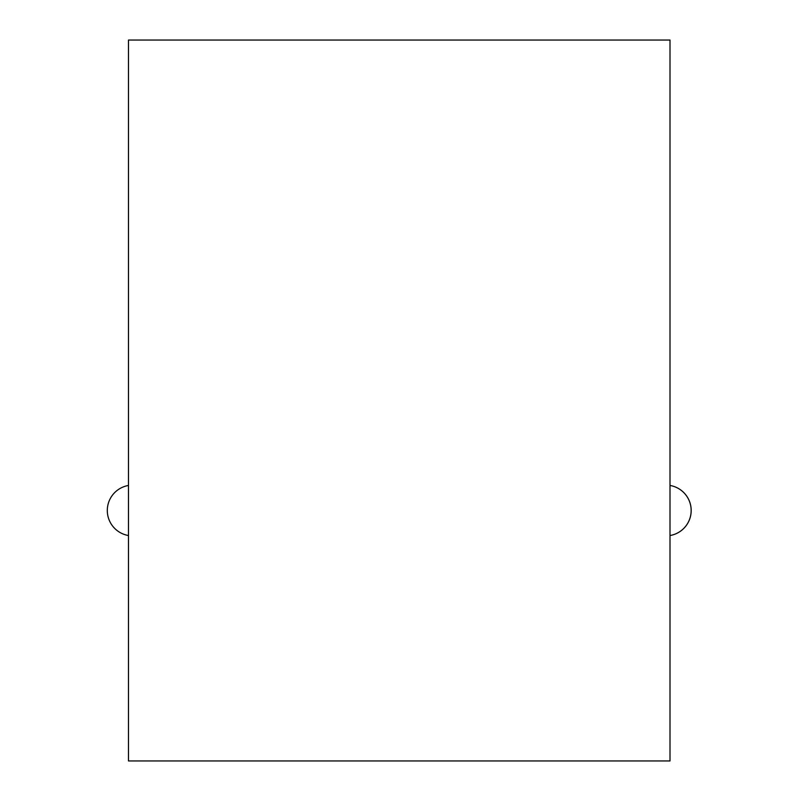 <?xml version="1.0" encoding="UTF-8"?>
<svg xmlns="http://www.w3.org/2000/svg" width="801" height="801" viewBox="0 0 801 801"><rect width="100%" height="100%" fill="white"/><g stroke="black" fill="none" stroke-linecap="round" stroke-linejoin="round"><path stroke-width="1.2" d="M128.48 40.05L670.006 40.05L670.006 760.95L128.48 760.95L128.48 40.05M128.48 485.466A25.382 25.382 0 0 0 128.48 535.529A25.382 25.382 0 0 1 128.48 485.466A25.382 25.382 0 0 0 128.48 535.529A25.382 25.382 0 0 1 128.48 485.466A25.382 25.382 0 0 0 128.48 535.529A25.382 25.382 0 0 1 128.48 485.466A25.382 25.382 0 0 0 128.48 535.529A25.382 25.382 0 0 1 128.48 485.466A25.382 25.382 0 0 0 128.48 535.529A25.382 25.382 0 0 1 128.48 485.466A25.382 25.382 0 0 0 128.48 535.529A25.382 25.382 0 0 1 128.48 485.466A25.382 25.382 0 0 0 128.48 535.529A25.382 25.382 0 0 1 128.48 485.466A25.382 25.382 0 0 0 128.48 535.529A25.382 25.382 0 0 1 128.48 485.466A25.382 25.382 0 0 0 128.48 535.529A25.382 25.382 0 0 1 128.48 485.466M691.153 510.497A25.382 25.382 0 0 0 670.006 485.466A25.382 25.382 0 0 1 691.153 510.497A25.382 25.382 0 0 0 670.006 485.466A25.382 25.382 0 0 1 691.153 510.497A25.382 25.382 0 0 0 670.006 485.466A25.382 25.382 0 0 1 691.153 510.497A25.382 25.382 0 0 0 670.006 485.466A25.382 25.382 0 0 1 691.153 510.497A25.382 25.382 0 0 0 670.006 485.466A25.382 25.382 0 0 1 691.153 510.497A25.382 25.382 0 0 0 670.006 485.466A25.382 25.382 0 0 1 691.153 510.497A25.382 25.382 0 0 0 670.006 485.466A25.382 25.382 0 0 1 691.153 510.497A25.382 25.382 0 0 0 670.006 485.466A25.382 25.382 0 0 1 691.153 510.497A25.382 25.382 0 0 0 670.006 485.466A25.382 25.382 0 0 1 670.006 535.529A25.382 25.382 0 0 0 691.153 510.497A25.382 25.382 0 0 1 670.006 535.529A25.382 25.382 0 0 0 691.153 510.497A25.382 25.382 0 0 1 670.006 535.529A25.382 25.382 0 0 0 691.153 510.497A25.382 25.382 0 0 1 670.006 535.529A25.382 25.382 0 0 0 691.153 510.497A25.382 25.382 0 0 1 670.006 535.529A25.382 25.382 0 0 0 691.153 510.497A25.382 25.382 0 0 1 670.006 535.529A25.382 25.382 0 0 0 691.153 510.497A25.382 25.382 0 0 1 670.006 535.529A25.382 25.382 0 0 0 691.153 510.497A25.382 25.382 0 0 1 670.006 535.529A25.382 25.382 0 0 0 691.153 510.497A25.382 25.382 0 0 1 670.006 535.529A25.382 25.382 0 0 0 691.153 510.497"/></g></svg>
